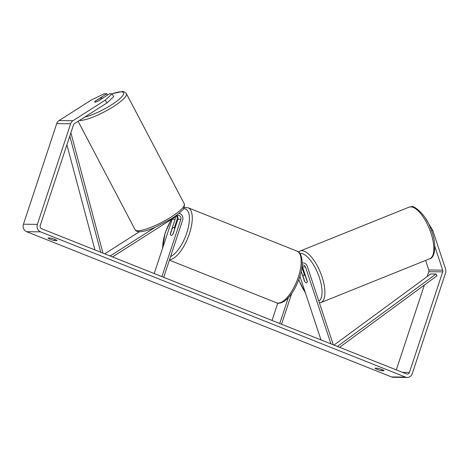 <?xml version="1.0" encoding="UTF-8"?>
<svg xmlns="http://www.w3.org/2000/svg" width="469" height="469" viewBox="0 0 469 469"><rect width="100%" height="100%" fill="white"/><g stroke="black" fill="none" stroke-linecap="round" stroke-linejoin="round"><path stroke-width="0.7" d="M104.722 253.84L139.34 231.78M110.854 256.279L110.573 255.752L109.488 255.74M110.573 255.752L155.151 227.342M174.351 227.711L176.913 219.979A5.012 4.561 90.6 0 0 176.702 216.021M112.501 256.936L177.036 215.81A2.925 2.662 -89.4 0 1 180.864 219.334L161.922 276.604M178.929 213.36A5.012 4.561 -89.4 0 1 182.652 220.043L163.71 277.32M172.27 218.847A2.925 2.662 -89.4 0 1 172.17 219.24L154.207 273.538M176.913 215.887A2.925 2.662 -89.4 0 1 177.909 219.304L173.096 233.843A4.18 1.641 111.7 0 1 170.939 235.35A4.18 1.641 111.7 0 1 170.317 233.814L175.125 219.269A2.925 2.662 90.6 0 0 175.054 217.071M301.192 271.252L304.522 281.3A4.18 1.63 -111.9 0 0 306.433 282.889A4.18 1.63 -111.9 0 0 306.697 282.842A4.18 1.63 -111.9 0 0 307.306 281.336L302.523 266.896A2.925 2.662 90.6 0 0 302.018 265.964M301.884 267.219L304.381 274.764M332.615 344.539L333.137 344.328L307.265 266.21A5.012 4.561 90.6 0 0 303.038 262.921A5.012 4.561 90.6 0 0 302.188 262.998M330.967 343.888L305.483 266.931A2.925 2.662 90.6 0 0 302.089 265.184M277.765 303.121L272.043 320.433M291.695 293.524L281.541 324.214M288.242 297.838L279.759 323.504M320.984 339.914L299.902 276.241M303.836 275.039A4.18 1.63 -111.9 0 0 303.572 275.086A4.18 1.63 -111.9 0 0 302.986 276.147L304.844 281.752A4.18 1.63 -111.9 0 0 306.433 282.889A4.18 1.63 -111.9 0 0 306.697 282.842A4.18 1.63 -111.9 0 0 307.277 281.781L305.425 276.177A4.18 1.63 -111.9 0 0 303.836 275.039M106.821 103.004L105.296 100.114L112.161 93.788L113.68 96.678L106.821 103.004L74.489 123.611A2.509 2.281 90.6 0 0 73.486 124.924L40.223 225.501A2.509 2.281 90.6 0 0 41.589 228.714L406.506 373.951A2.509 2.281 90.6 0 0 409.431 372.445L442.695 271.868A2.509 2.281 90.6 0 0 442.695 270.156L434.822 246.383M381.52 370.75A4.18 0.575 18.3 0 1 377.322 369.461A4.18 0.575 18.3 0 1 375.094 368.194L377.651 368.224A4.18 0.575 18.3 0 1 381.848 369.513A4.18 0.575 18.3 0 1 384.082 370.78L381.52 370.75L381.918 369.537M50.253 239.284A4.18 0.575 -161.7 0 0 54.445 240.574L57.007 240.603A4.18 0.575 -161.7 0 0 54.773 239.337A4.18 0.575 -161.7 0 0 50.582 238.047L48.02 238.018A4.18 0.575 -161.7 0 0 50.253 239.284M54.844 239.366L54.445 240.574M105.296 100.114L72.971 120.715A5.851 5.317 90.6 0 0 70.631 123.787L37.368 224.364A5.851 5.317 90.6 0 0 40.545 231.856L405.468 377.094A5.851 5.317 90.6 0 0 407.221 377.445A5.851 5.317 90.6 0 0 412.286 373.582L445.55 273.005A5.851 5.317 90.6 0 0 445.55 269.001L432.781 230.449L431.568 230.941M107.53 95.084L106.821 93.73L104.27 93.7L91.385 99.961L59.053 120.562A5.851 5.317 90.6 0 0 56.714 123.634L23.45 224.211A5.851 5.317 90.6 0 0 26.627 231.704L391.551 376.941A5.851 5.317 90.6 0 0 393.303 377.287L407.221 377.445M396.305 369.889L424.363 285.07M427.159 276.61L428.777 271.715A2.509 2.281 90.6 0 0 428.777 269.997L425.606 260.424M425.723 218.706L432.781 230.449M106.821 93.73L94.973 101.281A4.18 0.891 -27.7 0 0 94.644 101.978A4.18 0.891 -27.7 0 0 95.049 102.136A4.18 0.891 -27.7 0 0 97.757 101.31L109.605 93.759L112.161 93.788A25.701 5.464 -27.7 0 1 121.049 91.836A25.701 5.464 -27.7 0 1 114.483 102.881A25.701 5.464 -27.7 0 1 84.76 117.062M101.908 98.554A4.18 0.891 -27.7 0 0 102.043 98.091A4.18 0.891 -27.7 0 0 101.632 97.939A4.18 0.891 -27.7 0 0 99.475 98.525L94.773 101.521A4.18 0.891 -27.7 0 0 94.644 101.978A4.18 0.891 -27.7 0 0 95.049 102.136A4.18 0.891 -27.7 0 0 97.206 101.55L101.955 98.637M174.632 228.679A4.18 1.641 -68.3 0 0 174.034 227.588A4.18 1.641 -68.3 0 0 172.199 228.649L170.341 234.26A4.18 1.641 -68.3 0 0 170.939 235.35A4.18 1.641 -68.3 0 0 172.774 234.289L174.785 228.737M69.787 136.11L100.771 252.269M66.909 144.821L94.949 249.954M70.883 132.797L102.987 253.154M337.393 346.444L435.994 274.013L437.044 275.749L339.609 347.324M435.994 274.013L430.771 273.955L333.951 345.073M175.125 219.269L172.17 219.24M180.864 219.334L177.909 219.304M305.483 266.931L302.523 266.896M409.021 207.181A27.794 10.822 68.1 0 1 410.756 206.864A27.794 10.822 68.1 0 1 430.237 231A27.794 10.822 68.1 0 1 429.774 258.741L320.866 302.587A27.794 10.822 -111.9 0 0 321.329 274.846A27.794 10.822 -111.9 0 0 301.848 250.71A27.794 10.822 -111.9 0 0 300.113 251.026L409.021 207.181L411.43 206.741C412.403 204.719 425.459 213.067 430.636 228.491C437.061 242.924 435.296 258.009 429.774 258.741M305.231 292.345A25.701 10.007 68.1 0 1 298.776 279.6M299.931 253.453A25.701 10.007 68.1 0 1 300.711 253.395A25.701 10.007 68.1 0 1 318.469 275.016A25.701 10.007 68.1 0 1 318.826 301.11M40.545 231.856L26.627 231.704M405.468 377.094L391.551 376.941M442.695 270.156L428.777 269.997M442.695 271.868L428.777 271.715M409.431 372.445L402.531 372.368M72.971 120.715L59.053 120.562M70.631 123.787L56.714 123.634M37.368 224.364L23.45 224.211M184.305 203.868C184.604 207.298 183.672 209.69 181.497 211.032C179.023 213.501 175.535 216.156 171.021 218.994L154.911 227.447C149.67 229.558 145.443 231.405 139.445 231.78C136.966 231.58 135.518 230.895 135.107 229.722A27.794 5.904 -27.7 0 0 137.822 230.742A27.794 5.904 -27.7 0 0 166.993 219.521A27.794 5.904 -27.7 0 0 184.305 203.868L126.36 93.612A27.794 5.904 152.3 0 1 109.048 109.271A27.794 5.904 152.3 0 1 79.877 120.492A27.794 5.904 152.3 0 1 79.413 120.474M297.024 251.126C302.089 252.011 304.293 264.704 299.433 277.718C295.658 288.605 290.68 296.414 284.507 301.133C280.949 303.25 278.269 303.789 276.47 302.769A27.794 10.916 -68.3 0 0 298.319 277.073A27.794 10.916 -68.3 0 0 297.024 251.126L188.122 207.779A27.794 10.916 111.7 0 1 189.412 233.732A27.794 10.916 111.7 0 1 169.526 259.732M170.593 256.502A25.701 10.095 -68.3 0 0 186.756 233.011A25.701 10.095 -68.3 0 0 183.438 208.752M171.701 219.211A25.701 10.095 -68.3 0 0 165.358 232.771A25.701 10.095 -68.3 0 0 162.708 247.837M302.188 262.916L303.038 262.921M300.113 251.026L298.513 251.976M298.689 279.841L305.471 293.072M303.572 275.086L305.038 274.494M319.442 302.968L320.866 302.587M126.36 93.612C124.713 91.895 123.265 91.209 122.022 91.555L111.939 93.788M102.23 98.461L102.043 98.091M135.107 229.722L78.118 121.295M188.122 207.779L184.165 207.521M171.314 219.457L165.158 232.823L162.409 248.746M276.47 302.769L169.385 260.148M175.037 227.987L174.034 227.588"/></g></svg>
